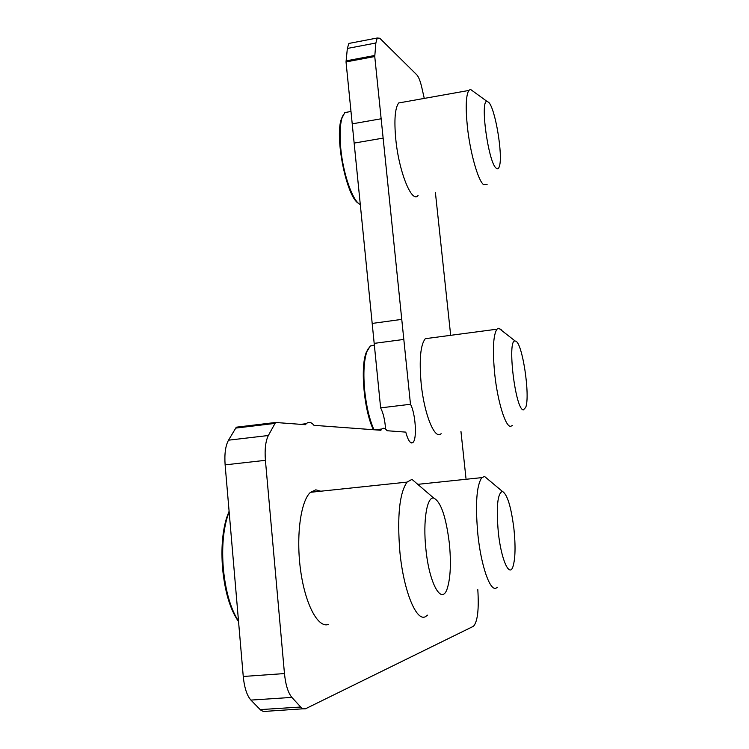 <?xml version="1.0" encoding="UTF-8"?>
<svg xmlns="http://www.w3.org/2000/svg" width="749" height="749" viewBox="0 0 749 749"><rect width="100%" height="100%" fill="white"/><g stroke="black" fill="none" stroke-linecap="round" stroke-linejoin="round"><path stroke-width="1.12" d="M374.36 345.149L370.306 345.972L366.87 351.637C363.892 360.578 363.153 373.517 364.669 390.454C366.355 406.314 369.454 419.421 373.966 429.767M501.268 329.757L498.815 328.231L496.915 329.195C493.151 335.196 492.43 350.242 494.752 374.322C497.645 401.53 505.35 426.49 510.5 426.378L512.4 425.544M429.327 338.155L425.301 338.688C420.479 344.755 419.094 359.679 421.153 383.451C424.149 414.328 434.86 440.421 441.124 433.671M349.427 111.76L344.83 112.575L342.012 117.939C339.962 125.036 339.55 135.232 340.776 148.527C343.117 173.88 352.564 200.788 360.016 204.421L360.297 204.58M473.967 91.912L470.438 89.346L468.799 90.46C465.925 95.413 465.457 107.528 467.395 126.806C470.147 152.721 478.059 180.575 483.564 184.638L487.103 184.46M402.719 102.248L398.693 102.969C394.995 108.006 394.021 120.046 395.772 139.089C398.917 171.98 411.884 203.756 418.045 195.517M488.563 479.819L484.584 476.486L481.794 477.628C476.495 485.53 475.194 504.554 477.89 534.683C481.101 565.944 490.071 591.476 496.138 588.115L497.317 587.31M427.623 615.144L425.338 616.745C416.182 621.623 403.552 590.643 399.882 551.873C397.054 516.342 399.442 493.085 407.044 482.113L411.341 479.706L412.465 479.791L419.543 485.876M328.399 624.441C317.988 628.374 305.124 604.2 300.555 570.017C295.883 535.9 300.724 500.828 310.507 492.299L315.806 489.827L320.75 491.213M424.271 98.409L421.809 87.521C420.301 81.089 418.654 76.875 416.865 74.891L379.79 38.246L377.234 38.002L375.858 43.011L374.753 56.521L410.48 404.273C415.573 413.195 417.259 439.466 412.877 442.528L411.716 442.977C409.591 442.622 407.615 438.998 405.771 432.117L387.064 430.731C385.201 428.203 383.469 427.623 381.868 428.999L380.876 430.272L313.981 425.329C311.247 422.071 308.682 421.518 306.294 423.691L305.433 424.692L275.548 422.483L268.357 435.506C265.567 441.086 264.584 449.353 265.418 460.326L225.121 464.867C224.344 453.978 225.477 445.758 228.511 440.187L236.31 427.192L275.548 422.483M449.353 543.409C446.029 516.716 440.833 501.605 433.746 498.085C426.967 496.259 422.848 520.855 425.863 548.736C429.243 584.529 442.191 606.484 447.509 587.684C450.561 577.095 451.179 562.34 449.353 543.409M229.1 511.258L226.554 518.008C222.397 531.865 221.067 548.586 222.556 568.182C224.878 591.935 230.215 609.733 238.547 621.567M229.147 511.904L227.359 516.922C223.127 531.069 221.77 548.146 223.296 568.163C225.515 591.167 230.589 608.825 238.51 621.127M513.917 528.738C511.099 506.596 507.26 494.153 502.401 491.419C497.514 493.263 496.147 506.895 498.31 532.286C501.1 559.456 509.432 578.125 513.009 566.478C515.359 558.501 515.668 545.918 513.917 528.738M496.156 168.16C497.57 169.433 498.647 168.806 499.396 166.278C503.122 155.642 495.332 108.689 488.732 102.332L486.962 101.358C479.781 100.31 488.357 162.608 496.156 168.16M343.407 114.522L341.375 118.922C334.485 137.807 346.721 197.315 358.509 203.316M515.658 341.132C522.362 342.546 530.404 395.631 525.723 407.381L523.411 409.881C515.359 410.33 506.82 338.763 515.143 341.02L515.658 341.132M368.536 348.088L366.186 352.601C360.1 367.506 364.108 410.948 373.405 429.72M385.576 429.093C384.939 420.123 383.291 413.045 380.632 407.868L410.48 404.273M303.13 708.797L263.348 711.494L260.577 709.986L250.915 700.09C246.936 695.606 244.38 687.732 243.256 676.478L284.461 673.566L265.418 460.326M284.461 673.566C285.622 684.914 288.093 692.853 291.876 697.403L301.398 707.758L303.27 708.844L305.48 708.788L473.508 626.248C477.609 621.558 479.042 609.358 477.806 589.65M435.422 192.736L450.673 335.318M460.953 431.415L465.972 478.339M374.753 56.521L346.029 61.924L380.632 407.868M346.029 61.924L347.349 48.451L348.875 43.442L350.804 43.068M243.256 676.478L225.121 464.867M352.227 123.857L381.147 118.773M354.146 143.096L383.132 138.106M372.187 323.428L401.754 319.383M374.182 343.37L403.814 339.437M235.71 428.1L274.995 423.4M268.357 435.506L228.511 440.187M250.915 700.09L291.876 697.403M300.658 707.037L260.184 709.612M347.349 48.451L375.858 43.011M374.828 55.454L346.113 60.866M433.746 498.085L412.465 479.791M502.401 491.419L484.584 476.486M341.375 118.922L342.012 117.939M366.186 352.601L366.87 351.637M515.143 341.02L498.815 328.231M486.962 101.358L470.438 89.346M226.554 518.008L227.359 516.922M381.868 428.999L374.781 429.823M412.877 442.528L410.929 442.743M306.294 423.691L300.77 424.355M348.875 43.442L377.234 38.002M407.044 482.113L310.507 492.299M481.794 477.628L418.401 484.275M468.799 90.46L398.693 102.969M350.991 111.479L344.83 112.575M496.915 329.195L425.301 338.688M374.388 345.429L370.306 345.972"/></g></svg>
